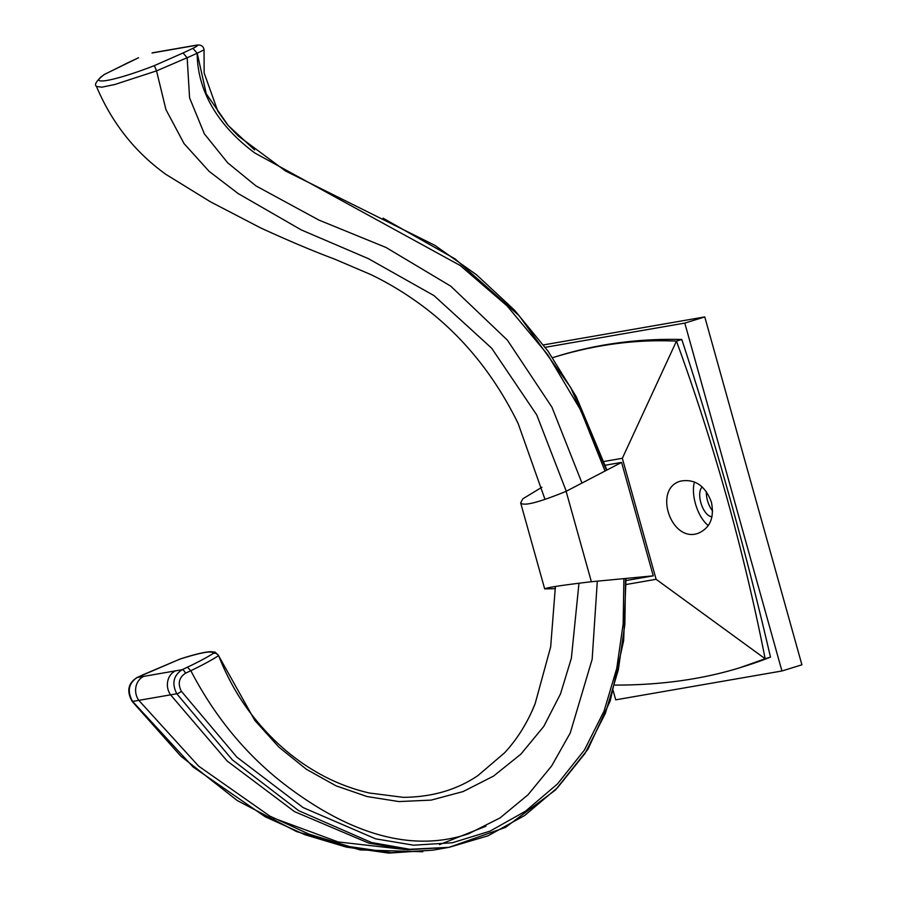<?xml version="1.0" encoding="UTF-8"?>
<svg xmlns="http://www.w3.org/2000/svg" width="898" height="898" viewBox="0 0 898 898"><rect width="100%" height="100%" fill="white"/><g stroke="black" fill="none" stroke-linecap="round" stroke-linejoin="round"><path stroke-width="1.35" d="M142.49 675.004L179.869 659.132L136.934 677.575C128.055 683.21 126.461 691.146 132.141 701.405A3.929 0.685 -36.8 0 0 132.601 701.428C127.022 691.359 128.537 683.389 137.136 677.519L142.108 675.184M578.974 583.217L571.353 658.301L560.509 693.885L543.784 726.415L520.885 754.14L493.518 776.108L463.11 791.565L431.208 800.107L398.936 801.577L367.035 796.537L336.009 785.817L306.398 769.283L279.042 747.248L254.83 720.432L218.248 655.091L215.857 653.228L213.387 653.306C207.359 657.213 198.705 661.837 187.424 667.203L190.814 670.705C202.959 664.857 212.186 659.839 218.517 655.663L218.439 655.17C226.116 674.914 235.871 692.964 247.702 709.297C268.895 738.223 294.162 760.46 323.516 775.984C338.299 783.718 353.588 789.398 369.37 793.013L403.213 797.334C431.938 797.132 456.835 789.892 477.916 775.591L504.575 752.827C517.237 739.166 527.395 722.879 535.062 703.942L550.665 646.908L555.402 586.473M187.424 667.203L182.081 669.717C173.415 675.599 171.641 683.614 176.783 693.761A3.929 1.066 -34.1 0 0 181.362 691.269C177.568 683.659 178.927 677.653 185.437 673.242L190.814 670.705C214.487 716.166 245.277 753.714 283.184 783.337C337.771 825.453 403.561 855.895 468.734 833.714L500.063 817.91L528.013 794.786L551.608 765.994L570.241 733.004L592.152 659.267L597.305 581.152M254.605 149.91L228.182 125.462L206.259 93.83L197.234 53.24A3.929 0.797 174.3 0 1 197.167 53.263C197.481 97.175 224.736 130.794 254.953 153.064L460.191 265.505L507.101 305.915L547.668 354.609L580.782 410.319L605.016 471.035M185.437 673.242A3.929 1.785 64.8 0 0 182.081 669.717L143.725 676.374A15.726 13.908 -99.8 0 0 138.797 700.339L198.593 766.106L269.804 816.069L308.89 834.085L349.692 846.612L391.393 852.673L432.78 850.17L388.744 853.1L346.347 847.106L304.871 834.68L265.224 816.787L193.003 766.892L132.601 701.428L176.783 693.761L232.369 759.876L298.708 810.692L371.413 842.492L409.735 849.284L449.022 847.353L487.973 835.825L524.6 815.541L557.434 787.804L585.081 753.355L605.364 713.338L618.307 669.897L624.851 624.537L625.558 578.469M606.532 470.249L570.713 387.498L519.145 315.703L455.073 258.882L383.064 218.18M623.897 578.626L623.167 623.863L616.746 668.37L604.107 710.969L584.396 750.111L557.523 783.887L525.588 811.13L490.005 831.155L452.266 842.784L413.596 845.198L375.611 838.833L303.12 807.583L236.848 757.115L181.362 691.269M197.167 53.251L192.913 48.335L183.024 52.982L187.166 57.775L197.167 53.251A3.929 1.167 164.2 0 0 197.223 53.229L192.913 48.335C197.762 45.955 198.817 44.967 196.056 45.36A4.715 4.176 -99.9 0 1 197.111 45.046M152.941 52.713L152.009 53.004A4.715 4.176 -99.8 0 1 152.941 52.713L196.988 45.068C201.13 44.642 203.487 46.225 204.048 49.805L197.223 53.229M179.869 659.132C201.332 652.352 212.512 650.41 213.387 653.306M273.542 818.067L338.119 841.931L405.11 849.53M439.481 844.636L485.964 826.205M103.966 74.691L128.044 62.669M531.47 712.249L535.051 703.942M545.007 499.389L518.146 423.53L514.475 416.167M104.123 74.579C96.524 80.685 93.976 84.625 96.456 86.399L101.732 87.207L114.72 84.524L156.544 70.886L187.154 57.708M566.279 491.251L536.768 414.966L491.666 348.2L433.992 295.599L368.382 258.658L301.2 229.877L238.105 193.53L209.077 171.305L184.079 143.635L165.906 109.545L156.544 70.886M581.983 483.057L551.944 407.176L507.381 340.129L450.774 286.181L386.039 247.489L318.902 220.077L255.851 185.83L227.677 162.807L204.362 133.858L189.579 97.86L187.166 57.775M143.725 676.374L137.136 677.519A3.929 1.785 64.8 0 0 136.934 677.575M175.503 670.862A15.726 13.908 -99.8 0 0 170.575 694.827L227.183 761.044L294.522 811.624L368.831 843.143L407.849 849.733L449.022 847.353L505.439 827.417L555.391 790.06L587.966 749.224L610.258 700.766L623.65 640.667L626.007 578.424M183.024 52.982L154.355 65.633L156.465 70.639M555.413 588.661L544.682 588.897C546.22 587.629 561.778 585.238 591.367 581.724L653.25 575.842L621.584 462.391L566.122 491.329C538.688 502.532 523.534 506.393 520.672 502.925L522.759 498.85L541.921 487.232M625.648 580.624L653.25 575.842M621.584 462.391L604.949 465.276M591.367 581.724L566.122 491.329M706.389 491.655A15.726 7.285 -107.2 0 0 707.501 500.635A15.726 7.285 -107.2 0 0 712.608 510.962M712.047 516.597A15.726 7.285 72.8 0 1 700.844 502.689A15.726 7.285 72.8 0 1 702.303 486.997M711.396 502.117C714.527 517.708 710.094 528.103 698.116 533.322C670.941 543.122 652.723 488.355 680.74 481.081C694.973 478.679 705.188 485.695 711.396 502.117M694.468 481.912A27.524 12.752 -107.2 0 0 695.422 503.632A27.524 12.752 -107.2 0 0 708.342 525.599M614.995 685.107C660.625 685.118 702.214 679.337 739.75 667.775L765.152 658.762C743.926 550.957 714.359 445.082 676.463 341.128C635.964 339.197 594.925 344.641 553.348 357.46L552.203 357.808M739.75 667.775L743.465 666.619A1737.742 805.248 -107.2 0 0 770.484 657.123L765.152 658.762L656.112 579.3L622.336 458.294L676.463 341.128L681.795 339.478A1737.742 805.248 -107.2 0 0 557.063 356.304L553.348 357.46M770.484 657.123A1737.742 805.248 -107.2 0 0 681.795 339.478M544.828 347.391L684.792 323.1L781.934 670.986L615.725 699.834L613.11 690.461M625.783 584.564L656.112 579.3M781.934 670.986L801.903 664.812L704.773 316.927L684.792 323.1M622.336 458.294L603.703 461.527M543.492 344.911L704.773 316.927M128.537 62.433L138.584 57.764M152.009 53.004L196.056 45.36M154.355 65.633C113.608 81.471 85.939 86.275 104.886 74.22M606.925 470.036L576.292 396.781L548.038 351.174L514.532 310.18L476.468 274.743L434.856 245.334L285.362 170.889L238.408 136.081L228.182 125.462M180.038 659.031C194.125 654.485 204.306 652.038 210.603 651.679L215.026 652.128L218.45 655.192M132.141 701.405L180.734 756.06L237.319 800.589L296.598 831.582L360.21 849.935L422.823 851.731M104.359 74.444L138.337 57.842M518.157 423.53C494.001 374.219 461.449 334.539 420.522 304.478C404.504 292.77 387.981 282.825 370.975 274.642L334.774 259.174C313.256 251.148 288.516 240.72 260.543 227.868L210.401 201.781L165.939 174.403C134.947 152.121 111.779 122.79 96.456 86.399M432.78 850.17L447.294 847.645M204.048 49.805L204.16 72.996L217.81 111.161L227.115 124.205M544.682 588.897L520.672 502.925"/></g></svg>
